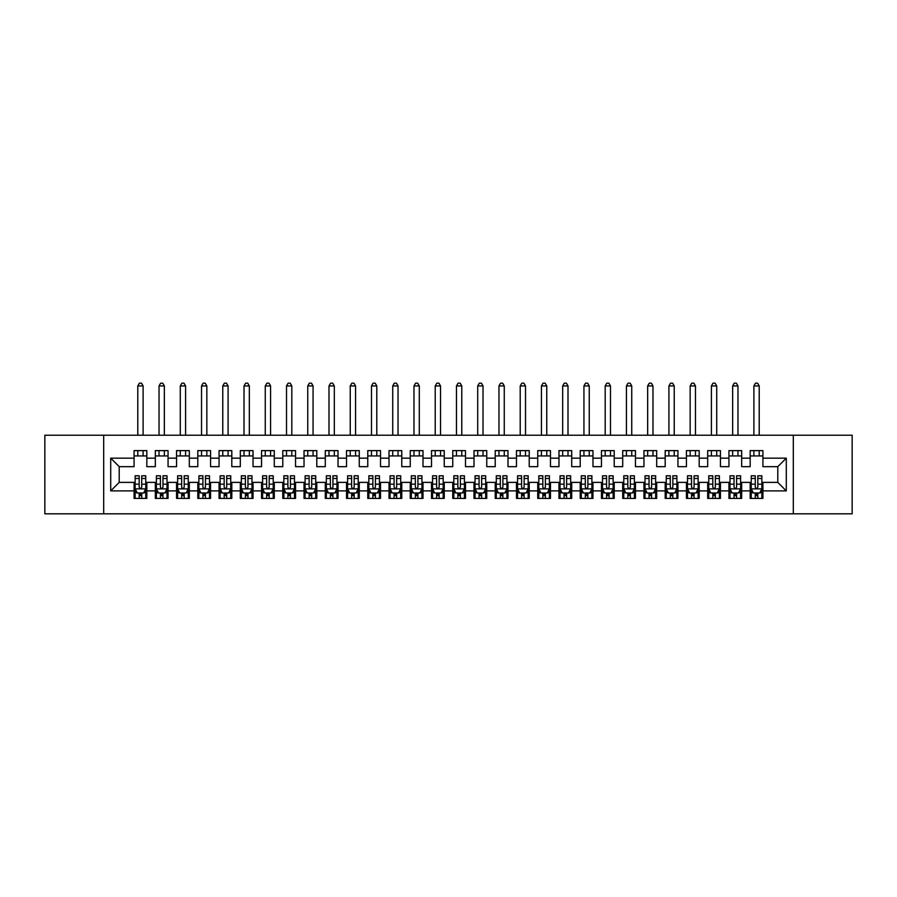 <?xml version="1.0" encoding="UTF-8"?>
<svg xmlns="http://www.w3.org/2000/svg" width="897" height="897" viewBox="0 0 897 897"><rect width="100%" height="100%" fill="white"/><g stroke="black" fill="none" stroke-linecap="round" stroke-linejoin="round"><path stroke-width="1.35" d="M793.307 513.824L852.15 513.824L852.15 435.224L793.307 435.224L793.307 513.824L103.693 513.824L103.693 435.224L44.85 435.224L44.85 513.824L103.693 513.824M793.307 435.224L103.693 435.224M110.712 490.883L110.712 458.165L134.079 458.165L134.079 466.664L119.211 466.664L119.211 482.384L110.712 490.883L134.079 490.883L134.079 498.429L146.828 498.429L146.828 490.883L155.327 490.883L155.327 498.429L168.064 498.429L168.064 490.883L176.563 490.883L176.563 498.429L189.312 498.429L189.312 490.883L197.811 490.883L197.811 498.429L210.56 498.429L210.56 490.883L219.059 490.883L219.059 498.429L231.807 498.429L231.807 490.883L240.306 490.883L240.306 498.429L253.044 498.429L253.044 490.883L261.543 490.883L261.543 498.429L274.291 498.429L274.291 490.883L282.79 490.883L282.79 498.429L295.539 498.429L295.539 490.883L304.038 490.883L304.038 498.429L316.787 498.429L316.787 490.883L325.286 490.883L325.286 498.429L338.023 498.429L338.023 490.883L346.522 490.883L346.522 498.429L359.271 498.429L359.271 490.883L367.77 490.883L367.77 498.429L380.519 498.429L380.519 490.883L389.018 490.883L389.018 498.429L401.766 498.429L401.766 490.883L410.254 490.883L410.254 498.429L423.003 498.429L423.003 490.883L431.502 490.883L431.502 498.429L444.25 498.429L444.25 490.883L452.75 490.883L452.75 498.429L465.498 498.429L465.498 490.883L473.997 490.883L473.997 498.429L486.746 498.429L486.746 490.883L495.234 490.883L495.234 498.429L507.982 498.429L507.982 490.883L516.481 490.883L516.481 498.429L529.23 498.429L529.23 490.883L537.729 490.883L537.729 498.429L550.478 498.429L550.478 490.883L558.977 490.883L558.977 498.429L571.714 498.429L571.714 490.883L580.213 490.883L580.213 498.429L592.962 498.429L592.962 490.883L601.461 490.883L601.461 498.429L614.21 498.429L614.21 490.883L622.709 490.883L622.709 498.429L635.457 498.429L635.457 490.883L643.956 490.883L643.956 498.429L656.694 498.429L656.694 490.883L665.193 490.883L665.193 498.429L677.941 498.429L677.941 490.883L686.44 490.883L686.44 498.429L699.189 498.429L699.189 490.883L707.688 490.883L707.688 498.429L720.437 498.429L720.437 490.883L728.936 490.883L728.936 498.429L741.673 498.429L741.673 490.883L750.172 490.883L750.172 498.429L762.921 498.429L762.921 482.384L777.789 482.384L777.789 466.664L762.921 466.664L762.921 458.165L786.288 458.165L786.288 490.883L762.921 490.883M762.921 458.165L762.921 450.619L750.172 450.619L750.172 458.165L741.673 458.165L741.673 450.619L728.936 450.619L728.936 458.165L720.437 458.165L720.437 450.619L707.688 450.619L707.688 458.165L699.189 458.165L699.189 450.619L686.44 450.619L686.44 458.165L677.941 458.165L677.941 450.619L665.193 450.619L665.193 458.165L656.694 458.165L656.694 450.619L643.956 450.619L643.956 458.165L635.457 458.165L635.457 450.619L622.709 450.619L622.709 458.165L614.21 458.165L614.21 450.619L601.461 450.619L601.461 458.165L592.962 458.165L592.962 450.619L580.213 450.619L580.213 458.165L571.714 458.165L571.714 450.619L558.977 450.619L558.977 458.165L550.478 458.165L550.478 450.619L537.729 450.619L537.729 458.165L529.23 458.165L529.23 450.619L516.481 450.619L516.481 458.165L507.982 458.165L507.982 450.619L495.234 450.619L495.234 458.165L486.746 458.165L486.746 450.619L473.997 450.619L473.997 458.165L465.498 458.165L465.498 450.619L452.75 450.619L452.75 458.165L444.25 458.165L444.25 450.619L431.502 450.619L431.502 458.165L423.003 458.165L423.003 450.619L410.254 450.619L410.254 458.165L401.766 458.165L401.766 450.619L389.018 450.619L389.018 458.165L380.519 458.165L380.519 450.619L367.77 450.619L367.77 458.165L359.271 458.165L359.271 450.619L346.522 450.619L346.522 458.165L338.023 458.165L338.023 450.619L325.286 450.619L325.286 458.165L316.787 458.165L316.787 450.619L304.038 450.619L304.038 458.165L295.539 458.165L295.539 450.619L282.79 450.619L282.79 458.165L274.291 458.165L274.291 450.619L261.543 450.619L261.543 458.165L253.044 458.165L253.044 450.619L240.306 450.619L240.306 458.165L231.807 458.165L231.807 450.619L219.059 450.619L219.059 458.165L210.56 458.165L210.56 450.619L197.811 450.619L197.811 458.165L189.312 458.165L189.312 450.619L176.563 450.619L176.563 458.165L168.064 458.165L168.064 450.619L155.327 450.619L155.327 458.165L146.828 458.165L146.828 450.619L134.079 450.619L134.079 458.165M741.673 490.883L741.673 482.384L750.172 482.384L750.172 490.883M786.288 458.165L777.789 466.664M720.437 490.883L720.437 482.384L728.936 482.384L728.936 490.883M750.172 458.165L750.172 466.664L741.673 466.664L741.673 458.165M699.189 490.883L699.189 482.384L707.688 482.384L707.688 490.883M728.936 458.165L728.936 466.664L720.437 466.664L720.437 458.165M677.941 490.883L677.941 482.384L686.44 482.384L686.44 490.883M707.688 458.165L707.688 466.664L699.189 466.664L699.189 458.165M656.694 490.883L656.694 482.384L665.193 482.384L665.193 490.883M686.44 458.165L686.44 466.664L677.941 466.664L677.941 458.165M635.457 490.883L635.457 482.384L643.956 482.384L643.956 490.883M665.193 458.165L665.193 466.664L656.694 466.664L656.694 458.165M614.21 490.883L614.21 482.384L622.709 482.384L622.709 490.883M643.956 458.165L643.956 466.664L635.457 466.664L635.457 458.165M592.962 490.883L592.962 482.384L601.461 482.384L601.461 490.883M622.709 458.165L622.709 466.664L614.21 466.664L614.21 458.165M571.714 490.883L571.714 482.384L580.213 482.384L580.213 490.883M601.461 458.165L601.461 466.664L592.962 466.664L592.962 458.165M550.478 490.883L550.478 482.384L558.977 482.384L558.977 490.883M580.213 458.165L580.213 466.664L571.714 466.664L571.714 458.165M529.23 490.883L529.23 482.384L537.729 482.384L537.729 490.883M558.977 458.165L558.977 466.664L550.478 466.664L550.478 458.165M507.982 490.883L507.982 482.384L516.481 482.384L516.481 490.883M537.729 458.165L537.729 466.664L529.23 466.664L529.23 458.165M486.746 490.883L486.746 482.384L495.234 482.384L495.234 490.883M516.481 458.165L516.481 466.664L507.982 466.664L507.982 458.165M465.498 490.883L465.498 482.384L473.997 482.384L473.997 490.883M495.234 458.165L495.234 466.664L486.746 466.664L486.746 458.165M444.25 490.883L444.25 482.384L452.75 482.384L452.75 490.883M473.997 458.165L473.997 466.664L465.498 466.664L465.498 458.165M423.003 490.883L423.003 482.384L431.502 482.384L431.502 490.883M452.75 458.165L452.75 466.664L444.25 466.664L444.25 458.165M401.766 490.883L401.766 482.384L410.254 482.384L410.254 490.883M431.502 458.165L431.502 466.664L423.003 466.664L423.003 458.165M380.519 490.883L380.519 482.384L389.018 482.384L389.018 490.883M410.254 458.165L410.254 466.664L401.766 466.664L401.766 458.165M359.271 490.883L359.271 482.384L367.77 482.384L367.77 490.883M389.018 458.165L389.018 466.664L380.519 466.664L380.519 458.165M338.023 490.883L338.023 482.384L346.522 482.384L346.522 490.883M367.77 458.165L367.77 466.664L359.271 466.664L359.271 458.165M316.787 490.883L316.787 482.384L325.286 482.384L325.286 490.883M346.522 458.165L346.522 466.664L338.023 466.664L338.023 458.165M295.539 490.883L295.539 482.384L304.038 482.384L304.038 490.883M325.286 458.165L325.286 466.664L316.787 466.664L316.787 458.165M274.291 490.883L274.291 482.384L282.79 482.384L282.79 490.883M304.038 458.165L304.038 466.664L295.539 466.664L295.539 458.165M253.044 490.883L253.044 482.384L261.543 482.384L261.543 490.883M282.79 458.165L282.79 466.664L274.291 466.664L274.291 458.165M231.807 490.883L231.807 482.384L240.306 482.384L240.306 490.883M261.543 458.165L261.543 466.664L253.044 466.664L253.044 458.165M210.56 490.883L210.56 482.384L219.059 482.384L219.059 490.883M240.306 458.165L240.306 466.664L231.807 466.664L231.807 458.165M189.312 490.883L189.312 482.384L197.811 482.384L197.811 490.883M219.059 458.165L219.059 466.664L210.56 466.664L210.56 458.165M168.064 490.883L168.064 482.384L176.563 482.384L176.563 490.883M197.811 458.165L197.811 466.664L189.312 466.664L189.312 458.165M146.828 490.883L146.828 482.384L155.327 482.384L155.327 490.883M176.563 458.165L176.563 466.664L168.064 466.664L168.064 458.165M119.211 482.384L134.079 482.384L134.079 490.883M155.327 458.165L155.327 466.664L146.828 466.664L146.828 458.165M750.172 455.934L762.921 455.934M728.936 455.934L741.673 455.934M707.688 455.934L720.437 455.934M686.44 455.934L699.189 455.934M665.193 455.934L677.941 455.934M643.956 455.934L656.694 455.934M622.709 455.934L635.457 455.934M601.461 455.934L614.21 455.934M580.213 455.934L592.962 455.934M558.977 455.934L571.714 455.934M537.729 455.934L550.478 455.934M516.481 455.934L529.23 455.934M495.234 455.934L507.982 455.934M473.997 455.934L486.746 455.934M452.75 455.934L465.498 455.934M431.502 455.934L444.25 455.934M410.254 455.934L423.003 455.934M389.018 455.934L401.766 455.934M367.77 455.934L380.519 455.934M346.522 455.934L359.271 455.934M325.286 455.934L338.023 455.934M304.038 455.934L316.787 455.934M282.79 455.934L295.539 455.934M261.543 455.934L274.291 455.934M240.306 455.934L253.044 455.934M219.059 455.934L231.807 455.934M197.811 455.934L210.56 455.934M176.563 455.934L189.312 455.934M155.327 455.934L168.064 455.934M134.079 455.934L146.828 455.934M134.079 493.115L135.144 493.115M145.763 493.115L146.828 493.115M155.327 493.115L156.381 493.115M167.01 493.115L168.064 493.115M176.563 493.115L177.628 493.115M188.247 493.115L189.312 493.115M197.811 493.115L198.876 493.115M209.494 493.115L210.56 493.115M219.059 493.115L220.124 493.115M230.742 493.115L231.807 493.115M240.306 493.115L241.36 493.115M251.99 493.115L253.044 493.115M261.543 493.115L262.608 493.115M273.226 493.115L274.291 493.115M282.79 493.115L283.856 493.115M294.474 493.115L295.539 493.115M304.038 493.115L305.103 493.115M315.722 493.115L316.787 493.115M325.286 493.115L326.34 493.115M336.969 493.115L338.023 493.115M346.522 493.115L347.588 493.115M358.206 493.115L359.271 493.115M367.77 493.115L368.835 493.115M379.453 493.115L380.519 493.115M389.018 493.115L390.072 493.115M400.701 493.115L401.766 493.115M410.254 493.115L411.319 493.115M421.949 493.115L423.003 493.115M431.502 493.115L432.567 493.115M443.185 493.115L444.25 493.115M452.75 493.115L453.815 493.115M464.433 493.115L465.498 493.115M473.997 493.115L475.051 493.115M485.681 493.115L486.746 493.115M495.234 493.115L496.299 493.115M506.928 493.115L507.982 493.115M516.481 493.115L517.547 493.115M528.165 493.115L529.23 493.115M537.729 493.115L538.794 493.115M549.413 493.115L550.478 493.115M558.977 493.115L560.031 493.115M570.66 493.115L571.714 493.115M580.213 493.115L581.278 493.115M591.897 493.115L592.962 493.115M601.461 493.115L602.526 493.115M613.144 493.115L614.21 493.115M622.709 493.115L623.774 493.115M634.392 493.115L635.457 493.115M643.956 493.115L645.01 493.115M655.64 493.115L656.694 493.115M665.193 493.115L666.258 493.115M676.876 493.115L677.941 493.115M686.44 493.115L687.506 493.115M698.124 493.115L699.189 493.115M707.688 493.115L708.753 493.115M719.372 493.115L720.437 493.115M728.936 493.115L729.99 493.115M740.619 493.115L741.673 493.115M750.172 493.115L751.238 493.115M761.856 493.115L762.921 493.115M110.712 458.165L119.211 466.664M777.789 482.384L786.288 490.883M139.181 495.66L141.726 495.66M135.144 478.46L139.181 478.46L139.181 475.802L135.144 475.802L135.144 488.764L137.263 493.002L143.643 493.002L145.763 488.764L145.763 475.802L141.726 475.802L141.726 478.46L145.763 478.46M145.763 488.764L145.763 498.429M135.144 488.764L135.144 498.429M141.726 493.002L141.726 498.429M139.181 498.429L139.181 493.002M139.181 478.46L139.181 487.161C140.022 488.798 140.874 488.798 141.726 487.161L141.726 478.46M139.181 493.115L141.726 493.115M143.105 455.934L143.105 450.619M143.105 435.224L143.105 385.934L137.79 385.934L137.79 435.224M137.79 455.934L137.79 450.619M137.79 385.934L139.394 383.176L141.513 383.176L143.105 385.934M160.417 495.66L162.974 495.66M156.381 478.46L160.417 478.46L160.417 475.802L156.381 475.802L156.381 488.764L158.511 493.002L164.88 493.002L167.01 488.764L167.01 475.802L162.974 475.802L162.974 478.46L167.01 478.46M167.01 488.764L167.01 498.429M156.381 488.764L156.381 498.429M162.974 493.002L162.974 498.429M160.417 498.429L160.417 493.002M160.417 478.46L160.417 487.161C161.269 488.798 162.122 488.798 162.974 487.161L162.974 478.46M160.417 493.115L162.974 493.115M164.353 455.934L164.353 450.619M164.353 435.224L164.353 385.934L159.038 385.934L159.038 435.224M159.038 455.934L159.038 450.619M159.038 385.934L160.63 383.176L162.761 383.176L164.353 385.934M181.665 495.66L184.21 495.66M177.628 478.46L181.665 478.46L181.665 475.802L177.628 475.802L177.628 488.764L179.759 493.002L186.128 493.002L188.247 488.764L188.247 475.802L184.21 475.802L184.21 478.46L188.247 478.46M188.247 488.764L188.247 498.429M177.628 488.764L177.628 498.429M184.21 493.002L184.21 498.429M181.665 498.429L181.665 493.002M181.665 478.46L181.665 487.161C182.517 488.798 183.369 488.798 184.21 487.161L184.21 478.46M181.665 493.115L184.21 493.115M185.601 455.934L185.601 450.619M185.601 435.224L185.601 385.934L180.286 385.934L180.286 435.224M180.286 455.934L180.286 450.619M180.286 385.934L181.878 383.176L184.008 383.176L185.601 385.934M202.913 495.66L205.458 495.66M198.876 478.46L202.913 478.46L202.913 475.802L198.876 475.802L198.876 488.764L200.995 493.002L207.375 493.002L209.494 488.764L209.494 475.802L205.458 475.802L205.458 478.46L209.494 478.46M209.494 488.764L209.494 498.429M198.876 488.764L198.876 498.429M205.458 493.002L205.458 498.429M202.913 498.429L202.913 493.002M202.913 478.46L202.913 487.161C203.765 488.798 204.606 488.798 205.458 487.161L205.458 478.46M202.913 493.115L205.458 493.115M206.837 455.934L206.837 450.619M206.837 435.224L206.837 385.934L201.533 385.934L201.533 435.224M201.533 455.934L201.533 450.619M201.533 385.934L203.126 383.176L205.245 383.176L206.837 385.934M224.16 495.66L226.706 495.66M220.124 478.46L224.16 478.46L224.16 475.802L220.124 475.802L220.124 488.764L222.243 493.002L228.612 493.002L230.742 488.764L230.742 475.802L226.706 475.802L226.706 478.46L230.742 478.46M230.742 488.764L230.742 498.429M220.124 488.764L220.124 498.429M226.706 493.002L226.706 498.429M224.16 498.429L224.16 493.002M224.16 478.46L224.16 487.161C225.001 488.798 225.853 488.798 226.706 487.161L226.706 478.46M224.16 493.115L226.706 493.115M228.085 455.934L228.085 450.619M228.085 435.224L228.085 385.934L222.77 385.934L222.77 435.224M222.77 455.934L222.77 450.619M222.77 385.934L224.373 383.176L226.493 383.176L228.085 385.934M245.397 495.66L247.953 495.66M241.36 478.46L245.397 478.46L245.397 475.802L241.36 475.802L241.36 488.764L243.491 493.002L249.859 493.002L251.99 488.764L251.99 475.802L247.953 475.802L247.953 478.46L251.99 478.46M251.99 488.764L251.99 498.429M241.36 488.764L241.36 498.429M247.953 493.002L247.953 498.429M245.397 498.429L245.397 493.002M245.397 478.46L245.397 487.161C246.249 488.798 247.101 488.798 247.953 487.161L247.953 478.46M245.397 493.115L247.953 493.115M249.332 455.934L249.332 450.619M249.332 435.224L249.332 385.934L244.018 385.934L244.018 435.224M244.018 455.934L244.018 450.619M244.018 385.934L245.61 383.176L247.74 383.176L249.332 385.934M266.644 495.66L269.19 495.66M262.608 478.46L266.644 478.46L266.644 475.802L262.608 475.802L262.608 488.764L264.738 493.002L271.107 493.002L273.226 488.764L273.226 475.802L269.19 475.802L269.19 478.46L273.226 478.46M273.226 488.764L273.226 498.429M262.608 488.764L262.608 498.429M269.19 493.002L269.19 498.429M266.644 498.429L266.644 493.002M266.644 478.46L266.644 487.161C267.497 488.798 268.349 488.798 269.19 487.161L269.19 478.46M266.644 493.115L269.19 493.115M270.58 455.934L270.58 450.619M270.58 435.224L270.58 385.934L265.265 385.934L265.265 435.224M265.265 455.934L265.265 450.619M265.265 385.934L266.858 383.176L268.977 383.176L270.58 385.934M287.892 495.66L290.437 495.66M283.856 478.46L287.892 478.46L287.892 475.802L283.856 475.802L283.856 488.764L285.975 493.002L292.355 493.002L294.474 488.764L294.474 475.802L290.437 475.802L290.437 478.46L294.474 478.46M294.474 488.764L294.474 498.429M283.856 488.764L283.856 498.429M290.437 493.002L290.437 498.429M287.892 498.429L287.892 493.002M287.892 478.46L287.892 487.161C288.733 488.798 289.585 488.798 290.437 487.161L290.437 478.46M287.892 493.115L290.437 493.115M291.817 455.934L291.817 450.619M291.817 435.224L291.817 385.934L286.513 385.934L286.513 435.224M286.513 455.934L286.513 450.619M286.513 385.934L288.105 383.176L290.224 383.176L291.817 385.934M309.14 495.66L311.685 495.66M305.103 478.46L309.14 478.46L309.14 475.802L305.103 475.802L305.103 488.764L307.223 493.002L313.591 493.002L315.722 488.764L315.722 475.802L311.685 475.802L311.685 478.46L315.722 478.46M315.722 488.764L315.722 498.429M305.103 488.764L305.103 498.429M311.685 493.002L311.685 498.429M309.14 498.429L309.14 493.002M309.14 478.46L309.14 487.161C309.981 488.798 310.833 488.798 311.685 487.161L311.685 478.46M309.14 493.115L311.685 493.115M313.064 455.934L313.064 450.619M313.064 435.224L313.064 385.934L307.749 385.934L307.749 435.224M307.749 455.934L307.749 450.619M307.749 385.934L309.342 383.176L311.472 383.176L313.064 385.934M330.376 495.66L332.933 495.66M326.34 478.46L330.376 478.46L330.376 475.802L326.34 475.802L326.34 488.764L328.47 493.002L334.839 493.002L336.969 488.764L336.969 475.802L332.933 475.802L332.933 478.46L336.969 478.46M336.969 488.764L336.969 498.429M326.34 488.764L326.34 498.429M332.933 493.002L332.933 498.429M330.376 498.429L330.376 493.002M330.376 478.46L330.376 487.161C331.228 488.798 332.081 488.798 332.933 487.161L332.933 478.46M330.376 493.115L332.933 493.115M334.312 455.934L334.312 450.619M334.312 435.224L334.312 385.934L328.997 385.934L328.997 435.224M328.997 455.934L328.997 450.619M328.997 385.934L330.589 383.176L332.72 383.176L334.312 385.934M351.624 495.66L354.169 495.66M347.588 478.46L351.624 478.46L351.624 475.802L347.588 475.802L347.588 488.764L349.707 493.002L356.087 493.002L358.206 488.764L358.206 475.802L354.169 475.802L354.169 478.46L358.206 478.46M358.206 488.764L358.206 498.429M347.588 488.764L347.588 498.429M354.169 493.002L354.169 498.429M351.624 498.429L351.624 493.002M351.624 478.46L351.624 487.161C352.476 488.798 353.317 488.798 354.169 487.161L354.169 478.46M351.624 493.115L354.169 493.115M355.56 455.934L355.56 450.619M355.56 435.224L355.56 385.934L350.245 385.934L350.245 435.224M350.245 455.934L350.245 450.619M350.245 385.934L351.837 383.176L353.956 383.176L355.56 385.934M372.872 495.66L375.417 495.66M368.835 478.46L372.872 478.46L372.872 475.802L368.835 475.802L368.835 488.764L370.954 493.002L377.334 493.002L379.453 488.764L379.453 475.802L375.417 475.802L375.417 478.46L379.453 478.46M379.453 488.764L379.453 498.429M368.835 488.764L368.835 498.429M375.417 493.002L375.417 498.429M372.872 498.429L372.872 493.002M372.872 478.46L372.872 487.161C373.713 488.798 374.565 488.798 375.417 487.161L375.417 478.46M372.872 493.115L375.417 493.115M376.796 455.934L376.796 450.619M376.796 435.224L376.796 385.934L371.493 385.934L371.493 435.224M371.493 455.934L371.493 450.619M371.493 385.934L373.085 383.176L375.204 383.176L376.796 385.934M394.108 495.66L396.665 495.66M390.072 478.46L394.108 478.46L394.108 475.802L390.072 475.802L390.072 488.764L392.202 493.002L398.571 493.002L400.701 488.764L400.701 475.802L396.665 475.802L396.665 478.46L400.701 478.46M400.701 488.764L400.701 498.429M390.072 488.764L390.072 498.429M396.665 493.002L396.665 498.429M394.108 498.429L394.108 493.002M394.108 478.46L394.108 487.161C394.96 488.798 395.812 488.798 396.665 487.161L396.665 478.46M394.108 493.115L396.665 493.115M398.044 455.934L398.044 450.619M398.044 435.224L398.044 385.934L392.729 385.934L392.729 435.224M392.729 455.934L392.729 450.619M392.729 385.934L394.321 383.176L396.452 383.176L398.044 385.934M415.356 495.66L417.912 495.66M411.319 478.46L415.356 478.46L415.356 475.802L411.319 475.802L411.319 488.764L413.45 493.002L419.818 493.002L421.949 488.764L421.949 475.802L417.912 475.802L417.912 478.46L421.949 478.46M421.949 488.764L421.949 498.429M411.319 488.764L411.319 498.429M417.912 493.002L417.912 498.429M415.356 498.429L415.356 493.002M415.356 478.46L415.356 487.161C416.208 488.798 417.06 488.798 417.912 487.161L417.912 478.46M415.356 493.115L417.912 493.115M419.291 455.934L419.291 450.619M419.291 435.224L419.291 385.934L413.977 385.934L413.977 435.224M413.977 455.934L413.977 450.619M413.977 385.934L415.569 383.176L417.699 383.176L419.291 385.934M436.604 495.66L439.149 495.66M432.567 478.46L436.604 478.46L436.604 475.802L432.567 475.802L432.567 488.764L434.686 493.002L441.066 493.002L443.185 488.764L443.185 475.802L439.149 475.802L439.149 478.46L443.185 478.46M443.185 488.764L443.185 498.429M432.567 488.764L432.567 498.429M439.149 493.002L439.149 498.429M436.604 498.429L436.604 493.002M436.604 478.46L436.604 487.161C437.456 488.798 438.297 488.798 439.149 487.161L439.149 478.46M436.604 493.115L439.149 493.115M440.528 455.934L440.528 450.619M440.528 435.224L440.528 385.934L435.224 385.934L435.224 435.224M435.224 455.934L435.224 450.619M435.224 385.934L436.817 383.176L438.936 383.176L440.528 385.934M457.851 495.66L460.396 495.66M453.815 478.46L457.851 478.46L457.851 475.802L453.815 475.802L453.815 488.764L455.934 493.002L462.314 493.002L464.433 488.764L464.433 475.802L460.396 475.802L460.396 478.46L464.433 478.46M464.433 488.764L464.433 498.429M453.815 488.764L453.815 498.429M460.396 493.002L460.396 498.429M457.851 498.429L457.851 493.002M457.851 478.46L457.851 487.161C458.692 488.798 459.544 488.798 460.396 487.161L460.396 478.46M457.851 493.115L460.396 493.115M461.776 455.934L461.776 450.619M461.776 435.224L461.776 385.934L456.472 385.934L456.472 435.224M456.472 455.934L456.472 450.619M456.472 385.934L458.064 383.176L460.183 383.176L461.776 385.934M479.088 495.66L481.644 495.66M475.051 478.46L479.088 478.46L479.088 475.802L475.051 475.802L475.051 488.764L477.182 493.002L483.55 493.002L485.681 488.764L485.681 475.802L481.644 475.802L481.644 478.46L485.681 478.46M485.681 488.764L485.681 498.429M475.051 488.764L475.051 498.429M481.644 493.002L481.644 498.429M479.088 498.429L479.088 493.002M479.088 478.46L479.088 487.161C479.94 488.798 480.792 488.798 481.644 487.161L481.644 478.46M479.088 493.115L481.644 493.115M483.023 455.934L483.023 450.619M483.023 435.224L483.023 385.934L477.709 385.934L477.709 435.224M477.709 455.934L477.709 450.619M477.709 385.934L479.301 383.176L481.431 383.176L483.023 385.934M500.335 495.66L502.892 495.66M496.299 478.46L500.335 478.46L500.335 475.802L496.299 475.802L496.299 488.764L498.429 493.002L504.798 493.002L506.928 488.764L506.928 475.802L502.892 475.802L502.892 478.46L506.928 478.46M506.928 488.764L506.928 498.429M496.299 488.764L496.299 498.429M502.892 493.002L502.892 498.429M500.335 498.429L500.335 493.002M500.335 478.46L500.335 487.161C501.188 488.798 502.04 488.798 502.892 487.161L502.892 478.46M500.335 493.115L502.892 493.115M504.271 455.934L504.271 450.619M504.271 435.224L504.271 385.934L498.956 385.934L498.956 435.224M498.956 455.934L498.956 450.619M498.956 385.934L500.548 383.176L502.679 383.176L504.271 385.934M521.583 495.66L524.128 495.66M517.547 478.46L521.583 478.46L521.583 475.802L517.547 475.802L517.547 488.764L519.666 493.002L526.046 493.002L528.165 488.764L528.165 475.802L524.128 475.802L524.128 478.46L528.165 478.46M528.165 488.764L528.165 498.429M517.547 488.764L517.547 498.429M524.128 493.002L524.128 498.429M521.583 498.429L521.583 493.002M521.583 478.46L521.583 487.161C522.435 488.798 523.276 488.798 524.128 487.161L524.128 478.46M521.583 493.115L524.128 493.115M525.507 455.934L525.507 450.619M525.507 435.224L525.507 385.934L520.204 385.934L520.204 435.224M520.204 455.934L520.204 450.619M520.204 385.934L521.796 383.176L523.915 383.176L525.507 385.934M542.831 495.66L545.376 495.66M538.794 478.46L542.831 478.46L542.831 475.802L538.794 475.802L538.794 488.764L540.913 493.002L547.293 493.002L549.413 488.764L549.413 475.802L545.376 475.802L545.376 478.46L549.413 478.46M549.413 488.764L549.413 498.429M538.794 488.764L538.794 498.429M545.376 493.002L545.376 498.429M542.831 498.429L542.831 493.002M542.831 478.46L542.831 487.161C543.672 488.798 544.524 488.798 545.376 487.161L545.376 478.46M542.831 493.115L545.376 493.115M546.755 455.934L546.755 450.619M546.755 435.224L546.755 385.934L541.44 385.934L541.44 435.224M541.44 455.934L541.44 450.619M541.44 385.934L543.044 383.176L545.163 383.176L546.755 385.934M564.067 495.66L566.624 495.66M560.031 478.46L564.067 478.46L564.067 475.802L560.031 475.802L560.031 488.764L562.161 493.002L568.53 493.002L570.66 488.764L570.66 475.802L566.624 475.802L566.624 478.46L570.66 478.46M570.66 488.764L570.66 498.429M560.031 488.764L560.031 498.429M566.624 493.002L566.624 498.429M564.067 498.429L564.067 493.002M564.067 478.46L564.067 487.161C564.919 488.798 565.772 488.798 566.624 487.161L566.624 478.46M564.067 493.115L566.624 493.115M568.003 455.934L568.003 450.619M568.003 435.224L568.003 385.934L562.688 385.934L562.688 435.224M562.688 455.934L562.688 450.619M562.688 385.934L564.28 383.176L566.411 383.176L568.003 385.934M585.315 495.66L587.86 495.66M581.278 478.46L585.315 478.46L585.315 475.802L581.278 475.802L581.278 488.764L583.409 493.002L589.778 493.002L591.897 488.764L591.897 475.802L587.86 475.802L587.86 478.46L591.897 478.46M591.897 488.764L591.897 498.429M581.278 488.764L581.278 498.429M587.86 493.002L587.86 498.429M585.315 498.429L585.315 493.002M585.315 478.46L585.315 487.161C586.167 488.798 587.019 488.798 587.86 487.161L587.86 478.46M585.315 493.115L587.86 493.115M589.251 455.934L589.251 450.619M589.251 435.224L589.251 385.934L583.936 385.934L583.936 435.224M583.936 455.934L583.936 450.619M583.936 385.934L585.528 383.176L587.658 383.176L589.251 385.934M606.563 495.66L609.108 495.66M602.526 478.46L606.563 478.46L606.563 475.802L602.526 475.802L602.526 488.764L604.645 493.002L611.025 493.002L613.144 488.764L613.144 475.802L609.108 475.802L609.108 478.46L613.144 478.46M613.144 488.764L613.144 498.429M602.526 488.764L602.526 498.429M609.108 493.002L609.108 498.429M606.563 498.429L606.563 493.002M606.563 478.46L606.563 487.161C607.415 488.798 608.256 488.798 609.108 487.161L609.108 478.46M606.563 493.115L609.108 493.115M610.487 455.934L610.487 450.619M610.487 435.224L610.487 385.934L605.183 385.934L605.183 435.224M605.183 455.934L605.183 450.619M605.183 385.934L606.776 383.176L608.895 383.176L610.487 385.934M627.81 495.66L630.356 495.66M623.774 478.46L627.81 478.46L627.81 475.802L623.774 475.802L623.774 488.764L625.893 493.002L632.262 493.002L634.392 488.764L634.392 475.802L630.356 475.802L630.356 478.46L634.392 478.46M634.392 488.764L634.392 498.429M623.774 488.764L623.774 498.429M630.356 493.002L630.356 498.429M627.81 498.429L627.81 493.002M627.81 478.46L627.81 487.161C628.651 488.798 629.503 488.798 630.356 487.161L630.356 478.46M627.81 493.115L630.356 493.115M631.735 455.934L631.735 450.619M631.735 435.224L631.735 385.934L626.42 385.934L626.42 435.224M626.42 455.934L626.42 450.619M626.42 385.934L628.023 383.176L630.143 383.176L631.735 385.934M649.047 495.66L651.603 495.66M645.01 478.46L649.047 478.46L649.047 475.802L645.01 475.802L645.01 488.764L647.141 493.002L653.509 493.002L655.64 488.764L655.64 475.802L651.603 475.802L651.603 478.46L655.64 478.46M655.64 488.764L655.64 498.429M645.01 488.764L645.01 498.429M651.603 493.002L651.603 498.429M649.047 498.429L649.047 493.002M649.047 478.46L649.047 487.161C649.899 488.798 650.751 488.798 651.603 487.161L651.603 478.46M649.047 493.115L651.603 493.115M652.982 455.934L652.982 450.619M652.982 435.224L652.982 385.934L647.668 385.934L647.668 435.224M647.668 455.934L647.668 450.619M647.668 385.934L649.26 383.176L651.39 383.176L652.982 385.934M670.294 495.66L672.84 495.66M666.258 478.46L670.294 478.46L670.294 475.802L666.258 475.802L666.258 488.764L668.388 493.002L674.757 493.002L676.876 488.764L676.876 475.802L672.84 475.802L672.84 478.46L676.876 478.46M676.876 488.764L676.876 498.429M666.258 488.764L666.258 498.429M672.84 493.002L672.84 498.429M670.294 498.429L670.294 493.002M670.294 478.46L670.294 487.161C671.147 488.798 671.999 488.798 672.84 487.161L672.84 478.46M670.294 493.115L672.84 493.115M674.23 455.934L674.23 450.619M674.23 435.224L674.23 385.934L668.915 385.934L668.915 435.224M668.915 455.934L668.915 450.619M668.915 385.934L670.508 383.176L672.627 383.176L674.23 385.934M691.542 495.66L694.087 495.66M687.506 478.46L691.542 478.46L691.542 475.802L687.506 475.802L687.506 488.764L689.625 493.002L696.005 493.002L698.124 488.764L698.124 475.802L694.087 475.802L694.087 478.46L698.124 478.46M698.124 488.764L698.124 498.429M687.506 488.764L687.506 498.429M694.087 493.002L694.087 498.429M691.542 498.429L691.542 493.002M691.542 478.46L691.542 487.161C692.383 488.798 693.235 488.798 694.087 487.161L694.087 478.46M691.542 493.115L694.087 493.115M695.467 455.934L695.467 450.619M695.467 435.224L695.467 385.934L690.163 385.934L690.163 435.224M690.163 455.934L690.163 450.619M690.163 385.934L691.755 383.176L693.874 383.176L695.467 385.934M712.79 495.66L715.335 495.66M708.753 478.46L712.79 478.46L712.79 475.802L708.753 475.802L708.753 488.764L710.873 493.002L717.241 493.002L719.372 488.764L719.372 475.802L715.335 475.802L715.335 478.46L719.372 478.46M719.372 488.764L719.372 498.429M708.753 488.764L708.753 498.429M715.335 493.002L715.335 498.429M712.79 498.429L712.79 493.002M712.79 478.46L712.79 487.161C713.631 488.798 714.483 488.798 715.335 487.161L715.335 478.46M712.79 493.115L715.335 493.115M716.714 455.934L716.714 450.619M716.714 435.224L716.714 385.934L711.399 385.934L711.399 435.224M711.399 455.934L711.399 450.619M711.399 385.934L712.992 383.176L715.122 383.176L716.714 385.934M734.026 495.66L736.583 495.66M729.99 478.46L734.026 478.46L734.026 475.802L729.99 475.802L729.99 488.764L732.12 493.002L738.489 493.002L740.619 488.764L740.619 475.802L736.583 475.802L736.583 478.46L740.619 478.46M740.619 488.764L740.619 498.429M729.99 488.764L729.99 498.429M736.583 493.002L736.583 498.429M734.026 498.429L734.026 493.002M734.026 478.46L734.026 487.161C734.878 488.798 735.731 488.798 736.583 487.161L736.583 478.46M734.026 493.115L736.583 493.115M737.962 455.934L737.962 450.619M737.962 435.224L737.962 385.934L732.647 385.934L732.647 435.224M732.647 455.934L732.647 450.619M732.647 385.934L734.239 383.176L736.37 383.176L737.962 385.934M755.274 495.66L757.819 495.66M751.238 478.46L755.274 478.46L755.274 475.802L751.238 475.802L751.238 488.764L753.357 493.002L759.737 493.002L761.856 488.764L761.856 475.802L757.819 475.802L757.819 478.46L761.856 478.46M761.856 488.764L761.856 498.429M751.238 488.764L751.238 498.429M757.819 493.002L757.819 498.429M755.274 498.429L755.274 493.002M755.274 478.46L755.274 487.161C756.126 488.798 756.967 488.798 757.819 487.161L757.819 478.46M755.274 493.115L757.819 493.115M759.21 455.934L759.21 450.619M759.21 435.224L759.21 385.934L753.895 385.934L753.895 435.224M753.895 455.934L753.895 450.619M753.895 385.934L755.487 383.176L757.606 383.176L759.21 385.934M135.189 488.865L145.706 488.865M145.763 492.756L143.767 492.756M137.14 492.756L135.144 492.756M141.726 484.156L145.763 484.156M135.144 484.156L139.181 484.156M139.181 494.314L141.726 494.314M156.437 488.865L166.954 488.865M167.01 492.756L165.014 492.756M158.377 492.756L156.381 492.756M162.974 484.156L167.01 484.156M156.381 484.156L160.417 484.156M160.417 494.314L162.974 494.314M177.684 488.865L188.202 488.865M188.247 492.756L186.251 492.756M179.624 492.756L177.628 492.756M184.21 484.156L188.247 484.156M177.628 484.156L181.665 484.156M181.665 494.314L184.21 494.314M198.932 488.865L209.438 488.865M209.494 492.756L207.499 492.756M200.872 492.756L198.876 492.756M205.458 484.156L209.494 484.156M198.876 484.156L202.913 484.156M202.913 494.314L205.458 494.314M220.169 488.865L230.686 488.865M230.742 492.756L228.746 492.756M222.12 492.756L220.124 492.756M226.706 484.156L230.742 484.156M220.124 484.156L224.16 484.156M224.16 494.314L226.706 494.314M241.416 488.865L251.934 488.865M251.99 492.756L249.994 492.756M243.356 492.756L241.36 492.756M247.953 484.156L251.99 484.156M241.36 484.156L245.397 484.156M245.397 494.314L247.953 494.314M262.664 488.865L273.181 488.865M273.226 492.756L271.23 492.756M264.604 492.756L262.608 492.756M269.19 484.156L273.226 484.156M262.608 484.156L266.644 484.156M266.644 494.314L269.19 494.314M283.912 488.865L294.418 488.865M294.474 492.756L292.478 492.756M285.851 492.756L283.856 492.756M290.437 484.156L294.474 484.156M283.856 484.156L287.892 484.156M287.892 494.314L290.437 494.314M305.148 488.865L315.666 488.865M315.722 492.756L313.726 492.756M307.099 492.756L305.103 492.756M311.685 484.156L315.722 484.156M305.103 484.156L309.14 484.156M309.14 494.314L311.685 494.314M326.396 488.865L336.913 488.865M336.969 492.756L334.973 492.756M328.336 492.756L326.34 492.756M332.933 484.156L336.969 484.156M326.34 484.156L330.376 484.156M330.376 494.314L332.933 494.314M347.644 488.865L358.161 488.865M358.206 492.756L356.21 492.756M349.583 492.756L347.588 492.756M354.169 484.156L358.206 484.156M347.588 484.156L351.624 484.156M351.624 494.314L354.169 494.314M368.88 488.865L379.397 488.865M379.453 492.756L377.458 492.756M370.831 492.756L368.835 492.756M375.417 484.156L379.453 484.156M368.835 484.156L372.872 484.156M372.872 494.314L375.417 494.314M390.128 488.865L400.645 488.865M400.701 492.756L398.705 492.756M392.079 492.756L390.072 492.756M396.665 484.156L400.701 484.156M390.072 484.156L394.108 484.156M394.108 494.314L396.665 494.314M411.375 488.865L421.893 488.865M421.949 492.756L419.942 492.756M413.315 492.756L411.319 492.756M417.912 484.156L421.949 484.156M411.319 484.156L415.356 484.156M415.356 494.314L417.912 494.314M432.623 488.865L443.14 488.865M443.185 492.756L441.189 492.756M434.563 492.756L432.567 492.756M439.149 484.156L443.185 484.156M432.567 484.156L436.604 484.156M436.604 494.314L439.149 494.314M453.86 488.865L464.377 488.865M464.433 492.756L462.437 492.756M455.811 492.756L453.815 492.756M460.396 484.156L464.433 484.156M453.815 484.156L457.851 484.156M457.851 494.314L460.396 494.314M475.107 488.865L485.625 488.865M485.681 492.756L483.685 492.756M477.058 492.756L475.051 492.756M481.644 484.156L485.681 484.156M475.051 484.156L479.088 484.156M479.088 494.314L481.644 494.314M496.355 488.865L506.872 488.865M506.928 492.756L504.921 492.756M498.295 492.756L496.299 492.756M502.892 484.156L506.928 484.156M496.299 484.156L500.335 484.156M500.335 494.314L502.892 494.314M517.603 488.865L528.12 488.865M528.165 492.756L526.169 492.756M519.542 492.756L517.547 492.756M524.128 484.156L528.165 484.156M517.547 484.156L521.583 484.156M521.583 494.314L524.128 494.314M538.839 488.865L549.356 488.865M549.413 492.756L547.417 492.756M540.79 492.756L538.794 492.756M545.376 484.156L549.413 484.156M538.794 484.156L542.831 484.156M542.831 494.314L545.376 494.314M560.087 488.865L570.604 488.865M570.66 492.756L568.664 492.756M562.027 492.756L560.031 492.756M566.624 484.156L570.66 484.156M560.031 484.156L564.067 484.156M564.067 494.314L566.624 494.314M581.334 488.865L591.852 488.865M591.897 492.756L589.901 492.756M583.274 492.756L581.278 492.756M587.86 484.156L591.897 484.156M581.278 484.156L585.315 484.156M585.315 494.314L587.86 494.314M602.582 488.865L613.088 488.865M613.144 492.756L611.149 492.756M604.522 492.756L602.526 492.756M609.108 484.156L613.144 484.156M602.526 484.156L606.563 484.156M606.563 494.314L609.108 494.314M623.819 488.865L634.336 488.865M634.392 492.756L632.396 492.756M625.77 492.756L623.774 492.756M630.356 484.156L634.392 484.156M623.774 484.156L627.81 484.156M627.81 494.314L630.356 494.314M645.066 488.865L655.584 488.865M655.64 492.756L653.644 492.756M647.006 492.756L645.01 492.756M651.603 484.156L655.64 484.156M645.01 484.156L649.047 484.156M649.047 494.314L651.603 494.314M666.314 488.865L676.831 488.865M676.876 492.756L674.88 492.756M668.254 492.756L666.258 492.756M672.84 484.156L676.876 484.156M666.258 484.156L670.294 484.156M670.294 494.314L672.84 494.314M687.562 488.865L698.068 488.865M698.124 492.756L696.128 492.756M689.501 492.756L687.506 492.756M694.087 484.156L698.124 484.156M687.506 484.156L691.542 484.156M691.542 494.314L694.087 494.314M708.798 488.865L719.316 488.865M719.372 492.756L717.376 492.756M710.749 492.756L708.753 492.756M715.335 484.156L719.372 484.156M708.753 484.156L712.79 484.156M712.79 494.314L715.335 494.314M730.046 488.865L740.563 488.865M740.619 492.756L738.623 492.756M731.986 492.756L729.99 492.756M736.583 484.156L740.619 484.156M729.99 484.156L734.026 484.156M734.026 494.314L736.583 494.314M751.294 488.865L761.811 488.865M761.856 492.756L759.86 492.756M753.233 492.756L751.238 492.756M757.819 484.156L761.856 484.156M751.238 484.156L755.274 484.156M755.274 494.314L757.819 494.314"/></g></svg>

